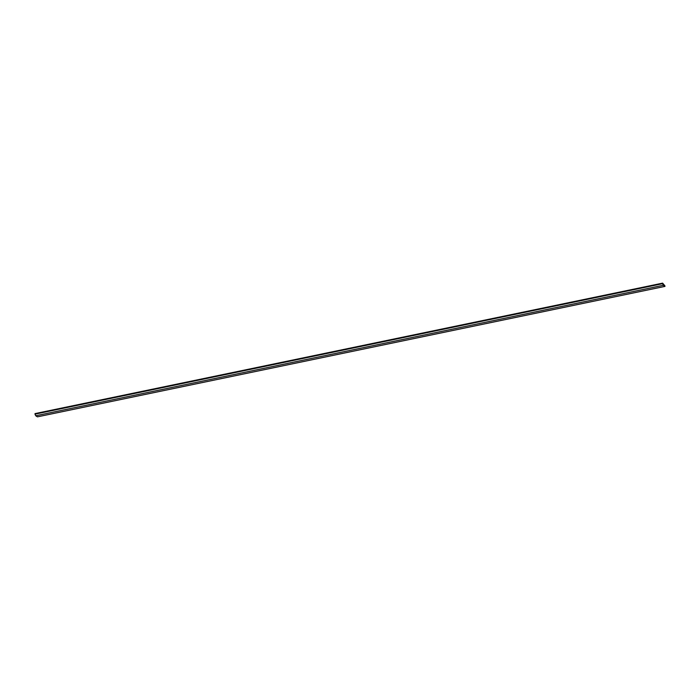 <?xml version="1.0" encoding="UTF-8"?>
<svg xmlns="http://www.w3.org/2000/svg" width="700" height="700" viewBox="0 0 700 700"><rect width="100%" height="100%" fill="white"/><g stroke="black" fill="none" stroke-linecap="round" stroke-linejoin="round"><path stroke-width="1.05" d="M662.637 283.229L663.311 285.241L664.965 286.3L662.681 283.203L664.939 285.845L663.311 285.241L662.637 283.229L664.939 285.845L662.585 283.649M662.576 283.684L663.303 285.303L665 286.387L662.637 283.159L665 286.387L37.424 416.85L665 286.387L663.303 285.303L35.735 415.765L37.424 416.85L35.735 415.765L663.303 285.303L662.576 283.684L35 414.146L35.735 415.765L35 414.146L662.576 283.684L662.637 283.159L35.061 413.63L35 414.146M664.055 285.18L664.816 285.696L664.055 285.18M35.009 413.613L662.585 283.15"/></g></svg>
